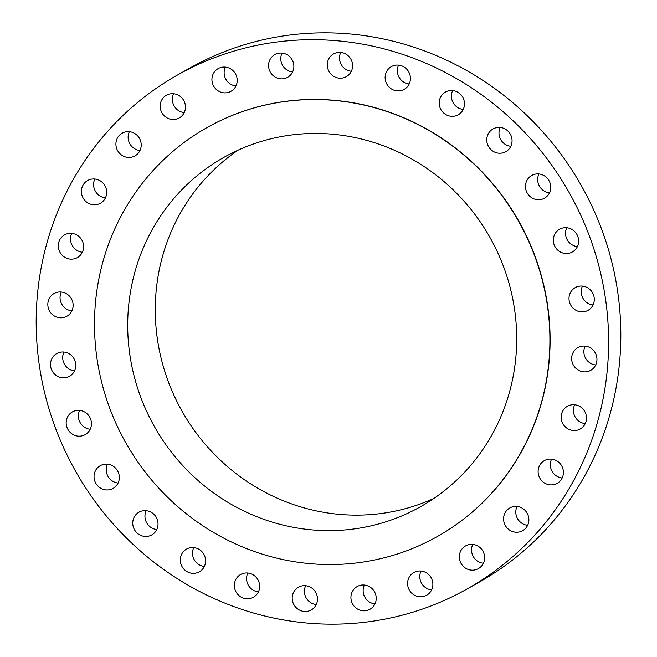 <?xml version="1.0" encoding="UTF-8"?>
<svg xmlns="http://www.w3.org/2000/svg" width="657" height="657" viewBox="0 0 657 657"><rect width="100%" height="100%" fill="white"/><g stroke="black" fill="none" stroke-linecap="round" stroke-linejoin="round"><path stroke-width="0.99" d="M385.281 79.579A13.033 12.524 -119.3 0 0 404.17 89.352A13.033 12.524 -119.3 0 0 410.272 76.401A13.033 12.524 -119.3 0 0 391.391 66.62A13.033 12.524 -119.3 0 0 385.281 79.579M409.18 83.981A13.033 12.524 60.7 0 1 397.501 72.713A13.033 12.524 60.7 0 1 398.594 65.133M439.344 105.013A13.033 12.524 -119.3 0 0 458.225 114.786A13.033 12.524 -119.3 0 0 464.335 101.835A13.033 12.524 -119.3 0 0 445.454 92.062A13.033 12.524 -119.3 0 0 439.344 105.013M463.242 109.415A13.033 12.524 60.7 0 1 451.556 98.148A13.033 12.524 60.7 0 1 452.648 90.567M486.919 141.904A13.033 12.524 -119.3 0 0 505.8 151.685A13.033 12.524 -119.3 0 0 511.902 138.734A13.033 12.524 -119.3 0 0 493.021 128.953A13.033 12.524 -119.3 0 0 486.919 141.904M510.809 146.306A13.033 12.524 60.7 0 1 499.131 135.046A13.033 12.524 60.7 0 1 500.223 127.466M525.608 188.411A13.033 12.524 -119.3 0 0 544.489 198.184A13.033 12.524 -119.3 0 0 550.599 185.233A13.033 12.524 -119.3 0 0 531.718 175.46A13.033 12.524 -119.3 0 0 525.608 188.411M549.507 192.813A13.033 12.524 60.7 0 1 537.82 181.546A13.033 12.524 60.7 0 1 538.912 173.965M553.481 242.187A13.033 12.524 -119.3 0 0 572.37 251.968A13.033 12.524 -119.3 0 0 578.472 239.008A13.033 12.524 -119.3 0 0 559.592 229.236A13.033 12.524 -119.3 0 0 553.481 242.187M577.38 246.589A13.033 12.524 60.7 0 1 565.702 235.329A13.033 12.524 60.7 0 1 566.794 227.749M569.151 300.545A13.033 12.524 -119.3 0 0 588.031 310.326A13.033 12.524 -119.3 0 0 594.133 297.366A13.033 12.524 -119.3 0 0 575.253 287.594A13.033 12.524 -119.3 0 0 569.151 300.545M593.041 304.947A13.033 12.524 60.7 0 1 581.363 293.687A13.033 12.524 60.7 0 1 582.455 286.107M571.812 360.562A13.033 12.524 -119.3 0 0 590.692 370.334A13.033 12.524 -119.3 0 0 596.794 357.383A13.033 12.524 -119.3 0 0 577.914 347.602A13.033 12.524 -119.3 0 0 571.812 360.562M595.702 364.964A13.033 12.524 60.7 0 1 584.024 353.696A13.033 12.524 60.7 0 1 585.116 346.116M561.341 419.215A13.033 12.524 -119.3 0 0 580.221 428.996A13.033 12.524 -119.3 0 0 586.323 416.037A13.033 12.524 -119.3 0 0 567.443 406.264A13.033 12.524 -119.3 0 0 561.341 419.215M585.231 423.617A13.033 12.524 60.7 0 1 573.553 412.35A13.033 12.524 60.7 0 1 574.645 404.778M538.264 473.574A13.033 12.524 -119.3 0 0 557.144 483.355A13.033 12.524 -119.3 0 0 563.246 470.396A13.033 12.524 -119.3 0 0 544.366 460.623A13.033 12.524 -119.3 0 0 538.264 473.574M562.154 477.976A13.033 12.524 60.7 0 1 550.476 466.716A13.033 12.524 60.7 0 1 551.568 459.136M503.73 520.911A13.033 12.524 -119.3 0 0 522.611 530.692A13.033 12.524 -119.3 0 0 528.721 517.732A13.033 12.524 -119.3 0 0 509.84 507.96A13.033 12.524 -119.3 0 0 503.73 520.911M527.628 525.313A13.033 12.524 60.7 0 1 515.942 514.045A13.033 12.524 60.7 0 1 517.034 506.473M459.481 558.852A13.033 12.524 -119.3 0 0 478.362 568.625A13.033 12.524 -119.3 0 0 484.472 555.674A13.033 12.524 -119.3 0 0 465.591 545.901A13.033 12.524 -119.3 0 0 459.481 558.852M483.38 563.254A13.033 12.524 60.7 0 1 471.693 551.987A13.033 12.524 60.7 0 1 472.785 544.407M407.734 585.494A13.033 12.524 -119.3 0 0 426.615 595.267A13.033 12.524 -119.3 0 0 432.717 582.316A13.033 12.524 -119.3 0 0 413.836 572.534A13.033 12.524 -119.3 0 0 407.734 585.494M431.624 589.896A13.033 12.524 60.7 0 1 419.946 578.628A13.033 12.524 60.7 0 1 421.038 571.048M351.076 599.496A13.033 12.524 -119.3 0 0 369.957 609.277A13.033 12.524 -119.3 0 0 376.067 596.318A13.033 12.524 -119.3 0 0 357.178 586.545A13.033 12.524 -119.3 0 0 351.076 599.496M374.975 603.898A13.033 12.524 60.7 0 1 363.288 592.63A13.033 12.524 60.7 0 1 364.38 585.058M292.357 600.169A13.033 12.524 -119.3 0 0 311.237 609.942A13.033 12.524 -119.3 0 0 317.339 596.991A13.033 12.524 -119.3 0 0 298.459 587.21A13.033 12.524 -119.3 0 0 292.357 600.169M316.247 604.571A13.033 12.524 60.7 0 1 304.569 593.304A13.033 12.524 60.7 0 1 305.661 585.724M234.516 587.465A13.033 12.524 -119.3 0 0 253.397 597.238A13.033 12.524 -119.3 0 0 259.499 584.287A13.033 12.524 -119.3 0 0 240.618 574.514A13.033 12.524 -119.3 0 0 234.516 587.465M258.406 591.867A13.033 12.524 60.7 0 1 246.728 580.599A13.033 12.524 60.7 0 1 247.82 573.019M180.453 562.031A13.033 12.524 -119.3 0 0 199.334 571.804A13.033 12.524 -119.3 0 0 205.444 558.852A13.033 12.524 -119.3 0 0 186.563 549.071A13.033 12.524 -119.3 0 0 180.453 562.031M204.352 566.433A13.033 12.524 60.7 0 1 192.665 555.165A13.033 12.524 60.7 0 1 193.758 547.585M132.886 525.132A13.033 12.524 -119.3 0 0 151.767 534.913A13.033 12.524 -119.3 0 0 157.869 521.954A13.033 12.524 -119.3 0 0 138.988 512.181A13.033 12.524 -119.3 0 0 132.886 525.132M156.777 529.534A13.033 12.524 60.7 0 1 145.098 518.266A13.033 12.524 60.7 0 1 146.191 510.694M94.189 478.633A13.033 12.524 -119.3 0 0 113.07 488.406A13.033 12.524 -119.3 0 0 119.18 475.454A13.033 12.524 -119.3 0 0 100.299 465.673A13.033 12.524 -119.3 0 0 94.189 478.633M118.088 483.035A13.033 12.524 60.7 0 1 106.401 471.767A13.033 12.524 60.7 0 1 107.493 464.187M66.316 424.849A13.033 12.524 -119.3 0 0 85.196 434.63A13.033 12.524 -119.3 0 0 91.298 421.671A13.033 12.524 -119.3 0 0 72.418 411.898A13.033 12.524 -119.3 0 0 66.316 424.849M90.206 429.251A13.033 12.524 60.7 0 1 78.528 417.992A13.033 12.524 60.7 0 1 79.62 410.411M50.655 366.491A13.033 12.524 -119.3 0 0 69.535 376.272A13.033 12.524 -119.3 0 0 75.637 363.313A13.033 12.524 -119.3 0 0 56.757 353.54A13.033 12.524 -119.3 0 0 50.655 366.491M74.545 370.893A13.033 12.524 60.7 0 1 62.867 359.634A13.033 12.524 60.7 0 1 63.959 352.053M47.986 306.482A13.033 12.524 -119.3 0 0 66.874 316.255A13.033 12.524 -119.3 0 0 72.976 303.304A13.033 12.524 -119.3 0 0 54.096 293.523A13.033 12.524 -119.3 0 0 47.986 306.482M71.884 310.884A13.033 12.524 60.7 0 1 60.206 299.617A13.033 12.524 60.7 0 1 61.298 292.037M58.457 247.829A13.033 12.524 -119.3 0 0 77.337 257.601A13.033 12.524 -119.3 0 0 83.447 244.65A13.033 12.524 -119.3 0 0 64.567 234.869A13.033 12.524 -119.3 0 0 58.457 247.829M82.355 252.222A13.033 12.524 60.7 0 1 70.677 240.963A13.033 12.524 60.7 0 1 71.769 233.383M81.542 193.462A13.033 12.524 -119.3 0 0 100.422 203.243A13.033 12.524 -119.3 0 0 106.524 190.284A13.033 12.524 -119.3 0 0 87.644 180.511A13.033 12.524 -119.3 0 0 81.542 193.462M105.432 197.864A13.033 12.524 60.7 0 1 93.754 186.604A13.033 12.524 60.7 0 1 94.846 179.024M116.067 146.133A13.033 12.524 -119.3 0 0 134.948 155.906A13.033 12.524 -119.3 0 0 141.058 142.955A13.033 12.524 -119.3 0 0 122.177 133.174A13.033 12.524 -119.3 0 0 116.067 146.133M139.966 150.527A13.033 12.524 60.7 0 1 128.279 139.268A13.033 12.524 60.7 0 1 129.372 131.687M160.316 108.191A13.033 12.524 -119.3 0 0 179.197 117.964A13.033 12.524 -119.3 0 0 185.307 105.013A13.033 12.524 -119.3 0 0 166.426 95.232A13.033 12.524 -119.3 0 0 160.316 108.191M184.215 112.593A13.033 12.524 60.7 0 1 172.528 101.326A13.033 12.524 60.7 0 1 173.62 93.746M212.071 81.55A13.033 12.524 -119.3 0 0 230.952 91.323A13.033 12.524 -119.3 0 0 237.054 78.372A13.033 12.524 -119.3 0 0 218.173 68.599A13.033 12.524 -119.3 0 0 212.071 81.55M235.962 85.952A13.033 12.524 60.7 0 1 224.283 74.684A13.033 12.524 60.7 0 1 225.376 67.104M327.441 66.874A13.033 12.524 -119.3 0 0 346.329 76.655A13.033 12.524 -119.3 0 0 352.431 63.696A13.033 12.524 -119.3 0 0 333.551 53.923A13.033 12.524 -119.3 0 0 327.441 66.874M351.339 71.276A13.033 12.524 60.7 0 1 339.661 60.009A13.033 12.524 60.7 0 1 340.753 52.429M268.721 67.54A13.033 12.524 -119.3 0 0 287.602 77.321A13.033 12.524 -119.3 0 0 293.712 64.37A13.033 12.524 -119.3 0 0 274.831 54.588A13.033 12.524 -119.3 0 0 268.721 67.54M292.62 71.942A13.033 12.524 60.7 0 1 280.933 60.682A13.033 12.524 60.7 0 1 282.025 53.102M437.266 536.564A234.672 225.466 -119.3 0 0 437.365 536.506A234.672 225.466 -119.3 0 0 547.281 303.329A234.672 225.466 -119.3 0 0 207.423 127.351A234.672 225.466 -119.3 0 0 207.325 127.409M547.084 303.444A234.672 225.466 -119.3 0 0 207.226 127.466A234.672 225.466 -119.3 0 0 97.31 360.644A234.672 225.466 -119.3 0 0 437.168 536.621A234.672 225.466 -119.3 0 0 547.084 303.444M130.102 356.472A200.451 192.583 -119.3 0 0 420.398 506.785A200.451 192.583 -119.3 0 0 514.291 307.607A200.451 192.583 -119.3 0 0 223.996 157.302A200.451 192.583 -119.3 0 0 130.102 356.472M238.113 150.141A200.451 192.583 -119.3 0 0 157.68 340.975A200.451 192.583 -119.3 0 0 433.858 498.441M466.905 589.074L479.117 582.209A294.968 283.397 -119.3 0 0 617.284 289.113A294.968 283.397 -119.3 0 0 190.095 67.926L177.883 74.791A294.968 283.397 -119.3 0 0 39.716 367.887A294.968 283.397 -119.3 0 0 466.905 589.074A294.968 283.397 -119.3 0 0 605.064 295.978A294.968 283.397 -119.3 0 0 177.883 74.791"/></g></svg>
